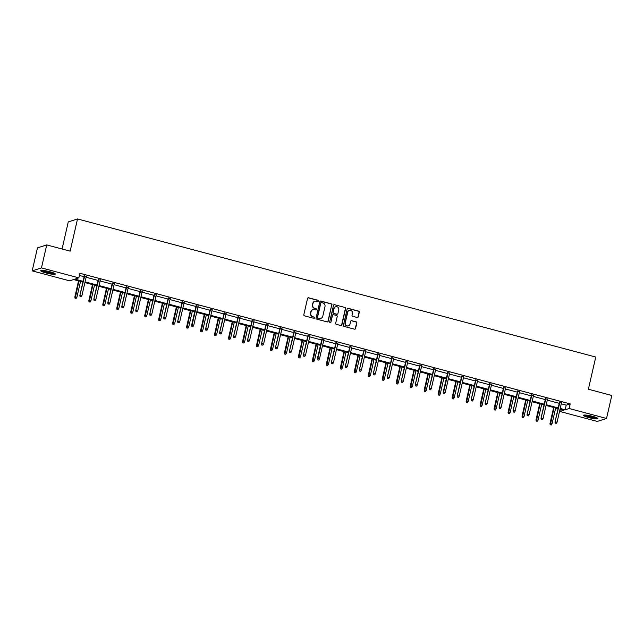 <?xml version="1.0" encoding="UTF-8"?>
<svg xmlns="http://www.w3.org/2000/svg" width="644" height="644" viewBox="0 0 644 644"><rect width="100%" height="100%" fill="white"/><g stroke="black" fill="none" stroke-linecap="round" stroke-linejoin="round"><path stroke-width="0.97" d="M318.434 301.078A0.652 0.628 72.3 0 0 317.967 300.281L308.621 297.794A0.934 0.902 72.3 0 0 307.542 298.462L303.815 314.715A0.934 0.902 72.3 0 0 304.491 315.85L313.829 318.337A0.652 0.628 72.3 0 0 314.594 317.87A0.652 0.628 72.3 0 0 314.119 317.073L312.912 316.751A2.995 2.882 72.3 0 1 310.762 313.113L311.068 311.76A2.995 2.882 72.3 0 1 314.546 309.619L315.753 309.941A0.652 0.628 72.3 0 0 316.518 309.474A0.652 0.628 72.3 0 0 316.043 308.677L314.836 308.355A2.995 2.882 72.3 0 1 312.686 304.717L312.992 303.364A2.995 2.882 72.3 0 1 316.47 301.223L317.677 301.545A0.652 0.628 72.3 0 0 318.434 301.078M317.894 301.561A0.652 0.628 72.3 0 0 317.717 300.362L308.371 297.874A0.934 0.902 72.3 0 0 308.009 297.85M314.047 318.361A0.652 0.628 72.3 0 0 313.87 317.154L312.912 316.751M315.971 309.965A0.652 0.628 72.3 0 0 315.793 308.758L314.836 308.355M588.753 417.594A7.438 1.071 12.9 0 1 583.448 415.308A7.438 1.071 12.9 0 1 592.657 416.346A7.438 1.071 12.9 0 1 597.954 418.632A7.438 1.071 12.9 0 1 588.753 417.594M46.078 272.992A7.438 1.071 12.9 0 1 40.781 270.705A7.438 1.071 12.9 0 1 49.982 271.744A7.438 1.071 12.9 0 1 55.279 274.03A7.438 1.071 12.9 0 1 46.078 272.992M357.154 317.476A0.934 0.902 72.3 0 0 358.241 316.808L359.288 312.251A0.934 0.902 72.3 0 0 358.611 311.108L348.235 308.347A0.934 0.902 72.3 0 0 347.148 309.015L343.429 325.268A0.934 0.902 72.3 0 0 344.097 326.403L354.474 329.173A0.934 0.902 72.3 0 0 355.56 328.504L356.824 322.99A0.934 0.902 72.3 0 0 356.148 321.855L351.713 320.672A0.934 0.902 72.3 0 0 350.626 321.34L349.998 324.077A2.504 2.407 72.3 0 1 346.013 325.252A2.504 2.407 72.3 0 1 345.297 322.821L347.744 312.123A2.504 2.407 72.3 0 1 351.729 310.947A2.504 2.407 72.3 0 1 352.453 313.37L352.043 315.158A0.934 0.902 72.3 0 0 352.711 316.293L357.154 317.476M82.899 282.048L73.569 279.56L69.6 280.832L32.2 270.866L37.465 247.868L46.73 244.913L70.156 251.152L77.53 218.952L595.748 357.042L588.375 389.234L611.8 395.472L606.535 418.471L597.27 421.434L559.869 411.468L563.838 410.196L560.039 409.19M46.73 244.913L41.466 267.904L78.866 277.87L74.897 279.142L83.068 281.315M561.262 403.852L566.221 405.173L570.19 403.909L79.92 273.273L78.866 277.87M570.19 403.909L569.135 408.505L606.535 418.471M331.942 304.966A0.934 0.902 72.3 0 0 331.266 303.823L320.889 301.062A0.934 0.902 72.3 0 0 319.802 301.73L316.083 317.983A0.934 0.902 72.3 0 0 316.751 319.118L327.128 321.887A0.934 0.902 72.3 0 0 328.215 321.219L331.684 305.039A0.934 0.902 72.3 0 0 331.016 303.904L320.64 301.142A0.934 0.902 72.3 0 0 320.277 301.118M334.566 304.701L344.942 307.47A0.934 0.902 72.3 0 1 345.611 308.605L341.892 324.858A0.934 0.902 72.3 0 1 340.805 325.526L336.361 324.343A0.934 0.902 72.3 0 1 335.693 323.208L337.198 316.615A0.934 0.902 72.3 0 0 336.53 315.479L333.584 314.691A0.934 0.902 72.3 0 0 332.497 315.359L330.927 322.225A0.652 0.628 72.3 0 1 329.881 322.531A0.652 0.628 72.3 0 1 329.696 321.895L333.479 305.369A0.934 0.902 72.3 0 1 334.566 304.701L344.942 307.47M32.2 270.866L41.466 267.904M77.53 218.952L68.264 221.914L62.066 248.995M560.369 409.278L559.869 411.468M560.208 408.457L565.166 409.777L569.135 408.505M85.08 281.855L97.043 285.042M99.047 285.574L111.018 288.762M113.022 289.301L124.992 292.489M126.997 293.02L138.967 296.208M140.972 296.747L152.942 299.935M154.946 300.466L166.917 303.662M168.921 304.193L180.892 307.381M182.896 307.921L194.866 311.108M196.871 311.64L208.841 314.827M210.846 315.367L222.816 318.555M224.82 319.086L236.791 322.274M238.795 322.813L250.766 326.001M252.77 326.532L264.74 329.72M266.745 330.259L278.715 333.447M280.72 333.978L292.69 337.174M294.694 337.706L306.657 340.893M308.669 341.433L320.632 344.621M322.644 345.152L334.606 348.34M336.619 348.879L348.581 352.067M350.594 352.598L362.556 355.786M364.568 356.325L376.531 359.513M378.535 360.044L390.506 363.232M392.51 363.771L404.48 366.959M406.485 367.491L418.455 370.686M420.46 371.218L432.43 374.406M434.434 374.945L446.405 378.133M448.409 378.664L460.38 381.852M462.384 382.391L474.354 385.579M476.359 386.11L488.329 389.298M490.334 389.837L502.304 393.025M504.308 393.556L516.279 396.744M518.283 397.284L530.254 400.471M532.258 401.003L544.228 404.199M546.233 404.73L558.203 407.918M558.034 408.65L546.064 405.462M544.059 404.931L532.089 401.735M530.084 401.204L518.114 398.016M516.11 397.477L504.139 394.289M502.135 393.758L490.165 390.57M488.16 390.031L476.19 386.843M474.185 386.311L462.215 383.124M460.21 382.584L448.24 379.397M446.236 378.865L434.265 375.677M432.261 375.138L420.291 371.95M418.286 371.419L406.324 368.223M404.311 367.692L392.349 364.504M390.336 363.965L378.374 360.777M376.362 360.246L364.399 357.058M362.387 356.518L350.425 353.331M348.412 352.799L336.45 349.612M334.445 349.072L322.475 345.884M320.471 345.353L308.5 342.165M306.496 341.626L294.525 338.438M292.521 337.907L280.551 334.711M278.546 334.18L266.576 330.992M264.571 330.453L252.601 327.265M250.597 326.733L238.626 323.546M236.622 323.006L224.651 319.818M222.647 319.287L210.677 316.099M208.672 315.56L196.702 312.372M194.697 311.841L182.727 308.653M180.723 308.114L168.752 304.926M166.748 304.395L154.777 301.199M152.773 300.668L140.803 297.48M138.798 296.94L126.836 293.753M124.823 293.221L112.861 290.033M110.849 289.494L98.886 286.306M96.874 285.775L84.911 282.587M566.221 405.173L565.166 409.777M79.413 275.463L84.123 276.719M86.127 277.25L98.097 280.438M100.102 280.977L112.072 284.165M114.077 284.696L126.047 287.892M128.051 288.423L140.022 291.611M142.026 292.151L153.997 295.338M156.001 295.87L167.971 299.058M169.976 299.597L181.946 302.785M183.951 303.316L195.921 306.504M197.925 307.043L209.896 310.231M211.9 310.762L223.871 313.95M225.875 314.489L237.845 317.677M239.85 318.208L251.82 321.404M253.825 321.936L265.795 325.123M267.799 325.663L279.762 328.851M281.774 329.382L293.736 332.57M295.749 333.109L307.711 336.297M309.724 336.828L321.686 340.016M323.699 340.555L335.661 343.743M337.665 344.274L349.636 347.462M351.64 348.002L363.61 351.189M365.615 351.721L377.585 354.916M379.59 355.448L391.56 358.636M393.565 359.175L405.535 362.363M407.539 362.894L419.51 366.082M421.514 366.621L433.484 369.809M435.489 370.34L447.459 373.528M449.464 374.067L461.434 377.255M463.439 377.787L475.409 380.974M477.413 381.514L489.384 384.701M491.388 385.233L503.358 388.429M505.363 388.96L517.333 392.148M519.338 392.687L531.308 395.875M533.312 396.406L545.275 399.594M547.287 400.133L559.25 403.321M559.443 402.476L561.455 403.007M545.468 398.757L547.481 399.288M531.501 395.03L533.506 395.561M517.526 391.302L519.531 391.842M503.552 387.583L505.556 388.115M489.577 383.856L491.581 384.396M475.602 380.137L477.606 380.668M461.627 376.41L463.632 376.949M447.652 372.691L449.657 373.222M433.678 368.964L435.682 369.495M419.703 365.237L421.707 365.776M405.728 361.517L407.733 362.049M391.753 357.79L393.758 358.33M377.778 354.071L379.783 354.603M363.804 350.344L365.808 350.883M349.829 346.625L351.833 347.156M335.854 342.898L337.858 343.437M321.879 339.179L323.892 339.71M307.904 335.452L309.917 335.983M293.93 331.724L295.942 332.264M279.955 328.005L281.967 328.537M265.98 324.278L267.993 324.817M252.013 320.559L254.018 321.09M238.038 316.832L240.043 317.371M224.064 313.113L226.068 313.644M210.089 309.386L212.093 309.925M196.114 305.667L198.119 306.198M182.139 301.939L184.144 302.471M168.165 298.212L170.169 298.752M154.19 294.493L156.194 295.024M140.215 290.766L142.219 291.305M126.24 287.047L128.245 287.578M112.265 283.32L114.27 283.859M98.29 279.601L100.295 280.132M84.316 275.874L86.32 276.413M314.771 301.303A2.995 2.882 72.3 0 0 312.743 303.445L312.992 303.364M314.586 308.436A2.995 2.882 72.3 0 1 312.429 304.797L312.743 303.445M312.847 309.7A2.995 2.882 72.3 0 0 310.819 311.841L311.068 311.76M312.662 316.832A2.995 2.882 72.3 0 1 310.513 313.193L310.819 311.841M327.49 321.903A0.934 0.902 72.3 0 0 327.965 321.292L331.684 305.039M321.565 302.583A0.652 0.628 72.3 0 0 320.809 303.05L317.54 317.315A0.652 0.628 72.3 0 0 318.015 318.112L319.287 318.45A2.995 2.882 72.3 0 0 322.765 316.317L324.995 306.56A2.995 2.882 72.3 0 0 322.845 302.922L321.565 302.583M321.106 302.648A0.652 0.628 72.3 0 0 320.559 303.131L320.809 303.05M320.736 318.458A2.995 2.882 72.3 0 1 319.038 318.53L317.758 318.192A0.652 0.628 72.3 0 1 317.291 317.395L320.559 303.131M341.167 325.55A0.934 0.902 72.3 0 0 341.642 324.938L345.361 308.685A0.934 0.902 72.3 0 0 344.685 307.55M332.964 314.755A0.934 0.902 72.3 0 0 332.248 315.439L330.927 322.225M330.38 322.708A0.652 0.628 72.3 0 0 330.67 322.306M338.768 309.772A2.504 2.407 72.3 0 0 335.653 306.761A2.504 2.407 72.3 0 0 334.059 308.524L333.198 312.292A0.934 0.902 72.3 0 0 333.874 313.427L336.82 314.216A0.934 0.902 72.3 0 0 337.899 313.548L338.768 309.772M335.532 306.81A2.504 2.407 72.3 0 0 333.809 308.605L334.059 308.524M337.182 314.232A0.934 0.902 72.3 0 1 336.562 314.296L333.624 313.507A0.934 0.902 72.3 0 1 332.948 312.372L333.809 308.605M349.209 310.408A2.504 2.407 72.3 0 0 347.494 312.203L347.744 312.123M348.283 325.872A2.504 2.407 72.3 0 1 345.047 322.902L347.494 312.203M354.836 329.189A0.934 0.902 72.3 0 0 355.311 328.585L356.575 323.071A0.934 0.902 72.3 0 0 355.899 321.936L351.463 320.752A0.934 0.902 72.3 0 0 351.101 320.736M357.517 317.5A0.934 0.902 72.3 0 0 357.992 316.888L359.03 312.332A0.934 0.902 72.3 0 0 358.362 311.189L347.985 308.428A0.934 0.902 72.3 0 0 347.623 308.412M75.034 298.204L76.177 298.365L75.034 298.204L74.849 296.948L76.91 297.23L80.532 281.42M75.284 298.124L78.922 280.985M74.849 296.948L78.528 280.881M76.91 297.23L76.177 298.365M84.396 275.527L79.856 295.346L84.791 275.632M80.291 296.522L81.184 296.763L80.291 296.522L80.307 295.202L81.917 295.628L86.401 276.067M79.856 295.346L80.041 296.602M81.184 296.763L81.917 295.628M89.009 301.931L90.152 302.084L89.009 301.931L88.824 300.668L90.885 300.957L94.507 285.139M89.258 301.851L92.897 284.712M88.824 300.668L92.503 284.608M90.885 300.957L90.152 302.084M102.984 305.65L104.127 305.811L102.984 305.65L102.799 304.395L104.859 304.676L108.482 288.866M103.233 305.57L106.872 288.44M102.799 304.395L106.477 288.335M104.859 304.676L104.127 305.811M98.371 279.255L93.831 299.074L98.765 279.359M94.266 300.249L95.159 300.49L94.266 300.249L94.282 298.929L95.892 299.355L100.375 279.786M93.831 299.074L94.016 300.329M95.159 300.49L95.892 299.355M112.346 282.974L107.806 302.793L112.74 283.078M108.24 303.976L109.134 304.209L108.24 303.976L108.256 302.648L109.866 303.083L114.35 283.513M107.806 302.793L107.991 304.057M109.134 304.209L109.866 303.083M54.305 273.225A6.44 0.926 12.9 0 1 48.252 272.597A6.44 0.926 12.9 0 1 42.118 270.504A6.44 0.926 12.9 0 1 42.005 270.408M41.353 270.44A7.39 1.071 -167.1 0 0 47.962 272.678A7.39 1.071 -167.1 0 0 54.877 273.539M43.229 270.472A5.957 0.861 -167.1 0 0 53.178 272.75M596.98 417.819A6.44 0.926 12.9 0 1 590.926 417.199A6.44 0.926 12.9 0 1 584.792 415.106A6.44 0.926 12.9 0 1 584.68 415.002M584.028 415.042A7.39 1.071 -167.1 0 0 590.637 417.272A7.39 1.071 -167.1 0 0 597.552 418.141M585.903 415.066A5.957 0.861 -167.1 0 0 595.853 417.344M116.958 309.378L118.102 309.531L116.958 309.378L116.773 308.114L118.834 308.404L122.457 292.585M117.208 309.297L120.847 292.159M116.773 308.114L120.452 292.054M118.834 308.404L118.102 309.531M126.321 286.701L121.78 306.52L126.715 286.805M122.215 307.695L123.109 307.937L122.215 307.695L122.231 306.375L123.841 306.802L128.325 287.232M121.78 306.52L121.966 307.776M123.109 307.937L123.841 306.802M130.933 313.097L132.076 313.258L130.933 313.097L130.748 311.841L132.809 312.123L136.431 296.312M131.183 313.016L134.821 295.886M130.748 311.841L134.427 295.781M132.809 312.123L132.076 313.258M140.295 290.42L135.755 310.239L140.69 290.524M136.19 311.422L137.083 311.656L136.19 311.422L136.206 310.094L137.816 310.529L142.3 290.959M135.755 310.239L135.94 311.503M137.083 311.656L137.816 310.529M144.908 316.824L146.051 316.977L144.908 316.824L144.723 315.56L146.784 315.85L150.406 300.04M145.158 316.743L148.796 299.605M144.723 315.56L148.402 299.5M146.784 315.85L146.051 316.977M154.27 294.147L149.73 313.966L154.665 294.252M150.165 315.141L151.058 315.383L150.165 315.141L150.181 313.821L151.791 314.248L156.275 294.678M149.73 313.966L149.915 315.222M151.058 315.383L151.791 314.248M158.883 320.543L160.026 320.704L158.883 320.543L158.698 319.287L160.758 319.569L164.381 303.759M159.132 320.462L162.771 303.332M158.698 319.287L162.377 303.227M160.758 319.569L160.026 320.704M168.245 297.874L163.705 317.685L168.639 297.979M164.14 318.869L165.033 319.102L164.14 318.869L164.156 317.54L165.766 317.975L170.249 298.405M163.705 317.685L163.89 318.949M165.033 319.102L165.766 317.975M172.858 324.27L174.001 324.431L172.858 324.27L172.673 323.006L174.733 323.296L178.356 307.486M173.107 324.19L176.738 307.051M172.673 323.006L176.351 306.947M174.733 323.296L174.001 324.431M182.22 301.593L177.68 321.412L182.614 301.698M178.114 322.588L179.008 322.829L178.114 322.588L178.13 321.267L179.74 321.694L184.224 302.133M177.68 321.412L177.865 322.668M179.008 322.829L179.74 321.694M186.824 327.989L187.976 328.15L186.824 327.989L186.647 326.733L188.708 327.015L192.331 311.205M187.082 327.917L190.713 310.778M186.647 326.733L190.326 310.674M188.708 327.015L187.976 328.15M196.195 305.32L191.654 325.131L192.105 324.995L196.581 305.425M192.089 326.315L192.983 326.556L192.089 326.315L192.105 324.995L193.715 325.421L198.199 305.852M191.654 325.131L191.84 326.395M192.983 326.556L193.715 325.421M200.799 331.716L201.95 331.877L200.799 331.716L200.622 330.461L202.683 330.742L206.305 314.932M201.057 331.636L204.687 314.497M200.622 330.461L204.293 314.393M202.683 330.742L201.95 331.877M210.169 309.039L205.629 328.859L210.556 309.144M206.064 330.042L206.957 330.275L206.064 330.042L206.08 328.714L207.69 329.14L212.174 309.579M205.629 328.859L205.814 330.114M206.957 330.275L207.69 329.14M214.774 335.444L215.925 335.596L214.774 335.444L214.589 334.18L216.658 334.469L220.28 318.651M215.032 335.363L218.662 318.225M214.589 334.18L218.268 318.12M216.658 334.469L215.925 335.596M224.136 312.767L219.604 332.586L224.531 312.871M220.039 333.761L220.932 334.003L220.039 333.761L220.055 332.441L221.665 332.868L226.149 313.298M219.604 332.586L219.789 333.842M220.932 334.003L221.665 332.868M228.749 339.163L229.9 339.324L228.749 339.163L228.564 337.907L230.633 338.189L234.255 322.378M228.998 339.082L232.637 321.952M228.564 337.907L232.243 321.847M230.633 338.189L229.9 339.324M238.111 316.486L233.579 336.305L238.505 316.59M234.013 337.488L234.907 337.722L234.013 337.488L234.03 336.16L235.64 336.595L240.123 317.025M233.579 336.305L233.764 337.569M234.907 337.722L235.64 336.595M242.724 342.89L243.875 343.043L242.724 342.89L242.538 341.626L244.607 341.916L248.23 326.097M242.973 342.809L246.612 325.671M242.538 341.626L246.217 325.566M244.607 341.916L243.875 343.043M252.086 320.213L247.554 340.032L252.48 320.318M247.988 341.207L248.882 341.449L247.988 341.207L248.004 339.887L249.614 340.314L254.098 320.744M247.554 340.032L247.731 341.288M248.882 341.449L249.614 340.314M256.698 346.609L257.85 346.77L256.698 346.609L256.513 345.353L258.582 345.635L262.197 329.825M256.948 346.528L260.587 329.398M256.513 345.353L260.192 329.293M258.582 345.635L257.85 346.77M266.061 323.932L261.528 343.751L266.455 324.037M261.963 344.934L262.857 345.168L261.963 344.934L261.971 343.606L263.589 344.041L268.073 324.471M261.528 343.751L261.706 345.015M262.857 345.168L263.589 344.041M270.673 350.336L271.824 350.489L270.673 350.336L270.488 349.072L272.557 349.362L276.171 333.552M270.923 350.256L274.561 333.117M270.488 349.072L274.167 333.012M272.557 349.362L271.824 350.489M280.035 327.659L275.495 347.478L280.43 327.764M275.93 348.654L276.831 348.895L275.93 348.654L275.946 347.333L277.564 347.76L282.04 328.19M275.495 347.478L275.68 348.734M276.831 348.895L277.564 347.76M284.648 354.055L285.799 354.216L284.648 354.055L284.463 352.799L286.532 353.081L290.146 337.271M284.898 353.975L288.536 336.844M284.463 352.799L288.142 336.74M286.532 353.081L285.799 354.216M294.01 331.386L289.47 351.197L294.405 331.491M289.905 352.381L290.806 352.614L289.905 352.381L289.921 351.052L291.539 351.487L296.015 331.918M289.47 351.197L289.655 352.461M290.806 352.614L291.539 351.487M298.623 357.782L299.766 357.943L298.623 357.782L298.438 356.518L300.498 356.808L304.121 340.998M298.872 357.702L302.511 340.563M298.438 356.518L302.117 340.459M300.498 356.808L299.766 357.943M307.985 335.105L303.445 354.925L308.379 335.21M303.879 356.1L304.781 356.341L303.879 356.1L303.896 354.78L305.514 355.206L309.989 335.645M303.445 354.925L303.63 356.18M304.781 356.341L305.514 355.206M312.598 361.501L313.741 361.662L312.598 361.501L312.412 360.246L314.473 360.527L318.096 344.717M312.847 361.429L316.486 344.29M312.412 360.246L316.091 344.186M314.473 360.527L313.741 361.662M321.96 338.833L317.42 358.644L317.87 358.507L322.354 338.937M317.854 359.827L318.756 360.068L317.854 359.827L317.87 358.507L319.488 358.933L323.964 339.364M317.42 358.644L317.605 359.907M318.756 360.068L319.488 358.933M326.572 365.228L327.716 365.389L326.572 365.228L326.387 363.973L328.448 364.254L332.071 348.444M326.822 365.148L330.461 348.01M326.387 363.973L330.066 347.905M328.448 364.254L327.716 365.389M335.935 342.552L331.394 362.371L336.329 342.656M331.829 363.554L332.731 363.788L331.829 363.554L331.845 362.226L333.463 362.653L337.939 343.091M331.394 362.371L331.579 363.627M332.731 363.788L333.463 362.653M340.547 368.956L341.69 369.109L340.547 368.956L340.362 367.692L342.423 367.982L346.045 352.163M340.797 368.875L344.435 351.737M340.362 367.692L344.041 351.632M342.423 367.982L341.69 369.109M349.909 346.279L345.369 366.098L350.304 346.383M345.804 367.273L346.705 367.515L345.804 367.273L345.82 365.953L347.43 366.38L351.914 346.81M345.369 366.098L345.554 367.354M346.705 367.515L347.43 366.38M354.522 372.675L355.665 372.836L354.522 372.675L354.337 371.419L356.398 371.701L360.02 355.891M354.772 372.594L358.41 355.464M354.337 371.419L358.016 355.359M356.398 371.701L355.665 372.836M363.884 349.998L359.344 369.817L364.279 350.103M359.779 371L360.672 371.234L359.779 371L359.795 369.672L361.405 370.107L365.889 350.537M359.344 369.817L359.529 371.081M360.672 371.234L361.405 370.107M368.497 376.402L369.64 376.555L368.497 376.402L368.312 375.138L370.372 375.428L373.995 359.61M368.746 376.321L372.385 359.183M368.312 375.138L371.991 359.078M370.372 375.428L369.64 376.555M377.859 353.725L373.319 373.544L378.253 353.83M373.753 374.719L374.647 374.961L373.753 374.719L373.77 373.399L375.38 373.826L379.863 354.256M373.319 373.544L373.504 374.8M374.647 374.961L375.38 373.826M382.472 380.121L383.615 380.282L382.472 380.121L382.286 378.865L384.347 379.147L387.97 363.337M382.721 380.041L386.36 362.91M382.286 378.865L385.965 362.805M384.347 379.147L383.615 380.282M391.834 357.444L387.294 377.263L392.228 357.549M387.728 378.447L388.622 378.68L387.728 378.447L387.744 377.118L389.354 377.553L393.838 357.983M387.294 377.263L387.479 378.527M388.622 378.68L389.354 377.553M396.446 383.848L397.589 384.001L396.446 383.848L396.261 382.584L398.322 382.874L401.945 367.064M396.696 383.768L400.335 366.629M396.261 382.584L399.94 366.525M398.322 382.874L397.589 384.001M405.809 361.171L401.268 380.99L406.203 361.276M401.703 382.166L402.597 382.407L401.703 382.166L401.719 380.846L403.329 381.272L407.813 361.703M401.268 380.99L401.454 382.246M402.597 382.407L403.329 381.272M410.421 387.567L411.564 387.728L410.421 387.567L410.236 386.311L412.297 386.593L415.919 370.783M410.671 387.487L414.309 370.356M410.236 386.311L413.915 370.252M412.297 386.593L411.564 387.728M419.783 364.898L415.243 384.709L420.178 365.003M415.678 385.893L416.571 386.126L415.678 385.893L415.694 384.565L417.304 384.999L421.788 365.43M415.243 384.709L415.428 385.973M416.571 386.126L417.304 384.999M424.396 391.294L425.539 391.455L424.396 391.294L424.211 390.031L426.272 390.32L429.894 374.51M424.646 391.214L428.284 374.075M424.211 390.031L427.89 373.971M426.272 390.32L425.539 391.455M433.758 368.618L429.218 388.437L434.153 368.722M429.653 389.612L430.546 389.853L429.653 389.612L429.669 388.292L431.279 388.718L435.763 369.157M429.218 388.437L429.403 389.692M430.546 389.853L431.279 388.718M438.371 395.014L439.514 395.175L438.371 395.014L438.186 393.758L440.246 394.039L443.869 378.229M438.62 394.941L442.259 377.803M438.186 393.758L441.865 377.698M440.246 394.039L439.514 395.175M447.733 372.345L443.193 392.156L443.644 392.019L448.127 372.449M443.627 393.339L444.521 393.581L443.627 393.339L443.644 392.019L445.254 392.446L449.737 372.876M443.193 392.156L443.378 393.42M444.521 393.581L445.254 392.446M452.346 398.741L453.489 398.902L452.346 398.741L452.16 397.485L454.221 397.767L457.844 381.956M452.595 398.66L456.226 381.522M452.16 397.485L455.839 381.417M454.221 397.767L453.489 398.902M461.708 376.064L457.168 395.883L462.102 376.168M457.602 397.066L458.496 397.3L457.602 397.066L457.618 395.738L459.228 396.165L463.712 376.603M457.168 395.883L457.353 397.139M458.496 397.3L459.228 396.165M466.312 402.468L467.464 402.621L466.312 402.468L466.135 401.204L468.196 401.494L471.819 385.676M466.57 402.387L470.201 385.249M466.135 401.204L469.806 385.144M468.196 401.494L467.464 402.621M475.683 379.791L471.142 399.61L476.069 379.896M471.577 400.785L472.471 401.027L471.577 400.785L471.593 399.465L473.203 399.892L477.687 380.322M471.142 399.61L471.328 400.866M472.471 401.027L473.203 399.892M480.287 406.187L481.438 406.348L480.287 406.187L480.102 404.931L482.171 405.213L485.793 389.403M480.545 406.106L484.175 388.976M480.102 404.931L483.781 388.871M482.171 405.213L481.438 406.348M489.657 383.51L485.117 403.329L490.044 383.615M485.552 404.513L486.445 404.746L485.552 404.513L485.568 403.184L487.178 403.619L491.662 384.049M485.117 403.329L485.302 404.593M486.445 404.746L487.178 403.619M494.262 409.914L495.413 410.067L494.262 409.914L494.077 408.65L496.146 408.94L499.768 393.122M494.512 409.834L498.15 392.695M494.077 408.65L497.756 392.59M496.146 408.94L495.413 410.067M503.624 387.237L499.092 407.056L504.019 387.342M499.527 408.232L500.42 408.473L499.527 408.232L499.543 406.911L501.153 407.338L505.637 387.769M499.092 407.056L499.277 408.312M500.42 408.473L501.153 407.338M508.237 413.633L509.388 413.794L508.237 413.633L508.052 412.377L510.12 412.659L513.743 396.849M508.486 413.553L512.125 396.422M508.052 412.377L511.73 396.318M510.12 412.659L509.388 413.794M517.599 390.956L513.067 410.775L517.993 391.061M513.501 411.959L514.395 412.192L513.501 411.959L513.518 410.631L515.128 411.065L519.611 391.496M513.067 410.775L513.252 412.039M514.395 412.192L515.128 411.065M522.212 417.36L523.363 417.513L522.212 417.36L522.026 416.096L524.095 416.386L527.718 400.576M522.461 417.28L526.1 400.141M522.026 416.096L525.705 400.037M524.095 416.386L523.363 417.513M531.574 394.683L527.042 414.503L531.968 394.788M527.476 415.678L528.37 415.919L527.476 415.678L527.492 414.358L529.102 414.784L533.586 395.215M527.042 414.503L527.219 415.758M528.37 415.919L529.102 414.784M536.186 421.079L537.337 421.24L536.186 421.079L536.001 419.824L538.07 420.105L541.685 404.295M536.436 420.999L540.075 403.869M536.001 419.824L539.68 403.764M538.07 420.105L537.337 421.24M545.549 398.411L541.008 418.222L545.943 398.515M541.451 419.405L542.345 419.647L541.451 419.405L541.459 418.077L543.077 418.511L547.561 398.942M541.008 418.222L541.193 419.486M542.345 419.647L543.077 418.511M550.161 424.807L551.312 424.968L550.161 424.807L549.976 423.543L552.045 423.833L555.659 408.022M550.411 424.726L554.049 407.588M549.976 423.543L553.655 407.483M552.045 423.833L551.312 424.968M559.523 402.13L554.983 421.949L559.918 402.234M555.418 423.124L556.319 423.366L555.418 423.124L555.434 421.804L557.052 422.231L561.528 402.669M554.983 421.949L555.168 423.205M556.319 423.366L557.052 422.231"/></g></svg>
